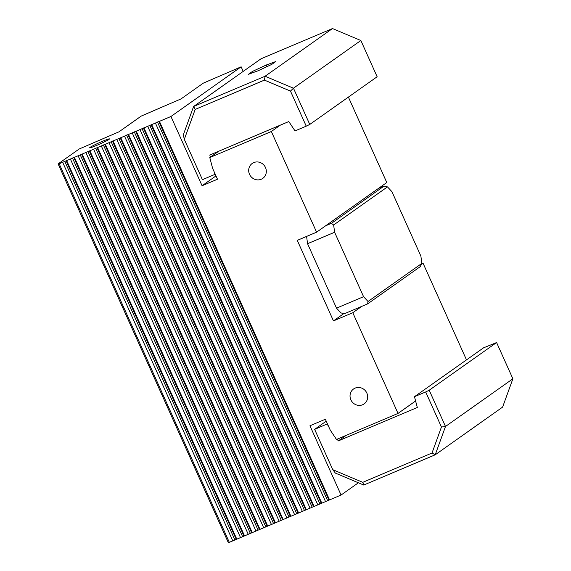 <?xml version="1.0" encoding="UTF-8"?>
<svg xmlns="http://www.w3.org/2000/svg" width="571" height="571" viewBox="0 0 571 571"><rect width="100%" height="100%" fill="white"/><g stroke="black" fill="none" stroke-linecap="round" stroke-linejoin="round"><path stroke-width="0.86" d="M271.646 64.459L258.028 70.797L248.456 74.273L252.51 71.404L266.129 65.065L275.7 61.589L271.646 64.459M266.129 65.065L266.864 66.686M252.51 71.404L253.053 72.603M59.177 163.784L58.114 163.898L228.243 542.45L229.306 542.336L59.177 163.784L170.943 116.484L202.077 185.746L217.494 179.223L212.612 168.352L209.793 157.56L271.339 131.508L316.591 232.19L297.27 240.362L333.464 320.909L343.821 313.579M333.464 320.909L352.785 312.73L361.793 306.356L344.406 313.715L340.98 312.937L336.512 308.133L307.555 243.703L306.598 236.415M421.498 264.102L422.983 263.06L421.769 263.574M316.591 232.19L378.245 188.558L384.04 186.103L331.394 223.361L325.598 225.816M307.555 243.703L334.606 232.254L333.65 224.967L387.466 186.888L384.04 186.103M331.394 223.361L333.65 224.967M387.466 186.888L391.934 191.685L420.891 256.122L421.848 263.402L368.031 301.488L363.563 296.684L334.606 232.254M361.793 306.356L367.588 303.9L420.235 266.65L421.848 263.402M368.031 301.488L367.588 303.9M363.563 296.684L336.512 308.133M378.245 188.558L386.781 182.513L348.396 97.099M441.447 427.029L445.494 426.473L429.206 390.229L425.68 391.956L441.447 427.029L432.019 453.024L362.771 482.331L332.75 469.676L314.635 429.363L327.44 423.853M327.097 424.089L328.468 426.144M337.154 439.178L338.31 440.912L346.147 435.366M432.019 453.024L435.223 454.787L445.494 426.473L512.886 378.787L502.608 407.102L435.223 454.787L363.734 485.043L362.771 482.331M332.75 469.676L335.363 473.088L363.734 485.043M338.31 440.912L417.301 407.487L414.475 396.695L425.68 391.956M429.206 390.229L496.599 342.543L512.886 378.787M414.475 396.695L483.501 347.853L496.599 342.543M314.635 429.363L326.227 421.162M352.785 312.73L398.03 413.411L336.483 439.456L330.252 430.113L325.363 419.235L309.946 425.766L341.073 495.036L325.541 501.609L155.412 123.058M214.268 172.035L214.889 174.405L202.42 179.687L184.305 139.374L195.175 109.418L193.605 106.491L183.334 134.806L184.305 139.374M195.175 109.418L264.423 80.111L290.468 91.089L306.234 126.162L295.029 130.909L288.798 121.559L209.807 154.991L210.371 157.146L218.8 151.187M360.858 40.505L377.145 76.75L309.76 124.442L293.465 88.198L265.094 76.236L193.605 106.491L260.997 58.806L332.486 28.55L360.858 40.505L293.465 88.198L290.468 91.089M306.234 126.162L309.76 124.442M264.423 80.111L265.094 76.236L332.486 28.55M209.793 157.56L210.371 157.146M96.685 145.398A10.878 0.714 155.8 0 1 89.64 147.825A10.878 0.714 155.8 0 1 99.268 142.714A10.878 0.714 155.8 0 1 109.482 138.903A10.878 0.714 155.8 0 1 96.685 145.398M253.76 162.592A9.143 8.651 54.7 0 1 265.065 166.711A9.143 8.651 54.7 0 1 262.781 178.388A9.143 8.651 54.7 0 1 250.441 175.918A9.143 8.651 54.7 0 1 252.218 163.456A9.143 8.651 54.7 0 1 253.76 162.592M355.112 388.116A9.143 8.651 54.7 0 1 366.418 392.227A9.143 8.651 54.7 0 1 364.134 403.904A9.143 8.651 54.7 0 1 351.793 401.434A9.143 8.651 54.7 0 1 353.57 388.972A9.143 8.651 54.7 0 1 355.112 388.116M58.114 163.898L79.176 148.995L118.989 131.815L141.215 116.084L181.028 98.904L203.262 83.173L241.14 66.807L170.943 116.484M159.43 121.359L329.553 499.903M151.7 124.628L321.823 503.179L317.811 504.878L147.682 126.327M143.971 127.897L314.1 506.448L310.082 508.147L139.952 129.596M136.241 131.166L306.37 509.717L302.352 511.416L132.222 132.872M128.511 134.442L298.64 512.994L294.622 514.692L124.499 136.141M120.781 137.711L290.91 516.263L286.892 517.961L116.769 139.41M113.058 140.98L283.18 519.531L279.169 521.23L109.04 142.679M105.328 144.256L275.45 522.8L271.439 524.499L101.31 145.955M97.598 147.525L267.728 526.077L263.709 527.775L93.58 149.224M89.868 150.794L259.998 529.346L255.979 531.044L85.85 152.493M82.138 154.063L252.268 532.615L248.249 534.313L78.127 155.762M74.408 157.339L244.538 535.883L240.519 537.589L70.397 159.038M66.686 160.608L236.808 539.16L232.797 540.858L62.667 162.307M240.519 537.589L236.808 539.16M248.249 534.313L244.538 535.883M255.979 531.044L252.268 532.615M263.709 527.775L259.998 529.346M271.439 524.499L267.728 526.077M279.169 521.23L275.45 522.8M286.892 517.961L283.18 519.531M294.622 514.692L290.91 516.263M302.352 511.416L298.64 512.994M310.082 508.147L306.37 509.717M317.811 504.878L314.1 506.448M325.541 501.609L321.823 503.179M232.797 540.858L229.306 542.336M341.073 495.036L358.381 482.788M243.203 71.396L241.14 66.807M466.5 359.887L422.983 263.06M216.002 175.897L202.077 185.746M271.339 131.508L280.354 125.135M398.03 413.411L415.595 400.978M157.453 121.994L327.583 500.546M158.788 121.423L328.917 499.975M149.723 125.263L319.853 503.815M151.065 124.699L321.188 503.251M141.993 128.532L312.123 507.084M143.335 127.968L313.458 506.52M134.264 131.808L304.393 510.353M135.605 131.237L305.735 509.789M126.534 135.077L296.663 513.629M127.875 134.513L298.005 513.058M118.811 138.346L288.933 516.898M120.146 137.782L290.275 516.334M111.081 141.615L281.203 520.167M112.416 141.051L282.545 519.603M103.351 144.891L273.48 523.436M104.693 144.32L274.815 522.872M95.621 148.16L265.751 526.712M96.963 147.596L267.085 526.141M87.891 151.429L258.021 529.981M89.233 150.865L259.362 529.417M80.161 154.698L250.291 533.25M81.503 154.134L251.633 532.686M72.438 157.974L242.561 536.526M73.773 157.403L243.903 535.955M64.709 161.243L234.831 539.795M66.043 160.679L236.173 539.224"/></g></svg>
